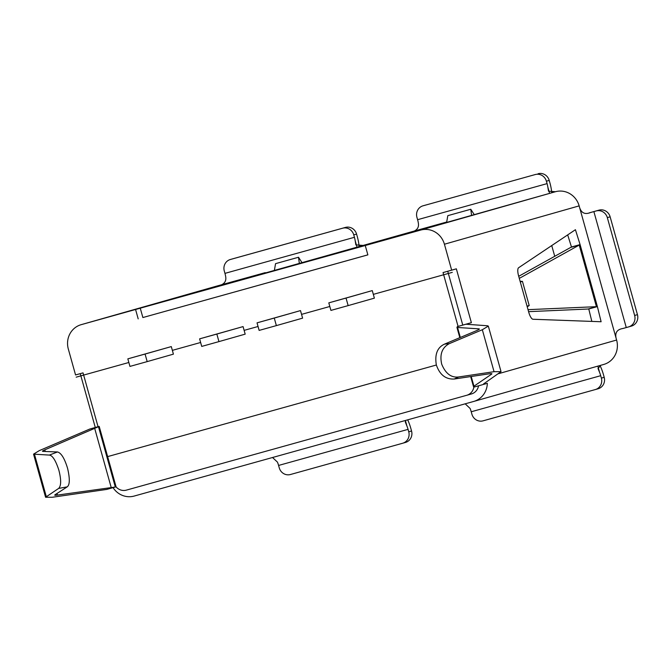 <?xml version="1.0" encoding="UTF-8"?>
<svg xmlns="http://www.w3.org/2000/svg" width="671" height="671" viewBox="0 0 671 671"><rect width="100%" height="100%" fill="white"/><g stroke="black" fill="none" stroke-linecap="round" stroke-linejoin="round"><path stroke-width="1.01" d="M498.545 373.697L616.607 340.029C614.443 333.386 616.532 329.536 622.873 328.505L628.559 326.92A9.402 8.941 -105.9 0 0 628.601 326.903A9.402 8.941 -105.9 0 0 634.64 315.462L607.322 217.614A9.402 8.941 -105.9 0 0 596.175 210.954L590.497 212.539C584.533 214.938 580.759 212.741 579.165 205.947L579.148 205.88A20.004 19.014 -105.9 0 0 555.454 191.721L548.509 191.176L547.83 187.033A10.031 3.12 -105.6 0 0 547.083 183.619L546.404 181.204A9.402 8.941 -105.9 0 0 535.265 174.544L423.007 205.821A9.402 8.941 -105.9 0 0 422.965 205.829A9.402 8.941 -105.9 0 0 416.926 217.278L417.597 219.694A10.031 3.12 -105.6 0 1 418.352 223.116C419.258 228.4 416.037 231.57 408.689 232.611L267.88 272.258M555.395 191.738L440.134 224.265M447.742 271.26L462.764 325.083L471.377 322.684L457.32 326.634L457.53 327.473L479.01 328.865C479.857 328.966 479.178 329.495 476.964 330.451L444.504 344.131L449.31 343.644C442.063 347.536 439.53 354.389 441.703 364.177C445.569 373.596 451.206 377.857 458.62 376.968L494.049 371.684L501.036 371.65L483.447 384.022M471.377 322.684L456.347 268.828L451.658 270.161L444.42 244.227A20.004 19.014 -105.9 0 0 420.725 230.061L140.256 308.182L142.873 317.542L367.859 254.854M591.83 321.401L588.777 308.987L597.391 306.588L601.115 321.745L532.975 319.253A7.842 2.432 -105.6 0 1 528.773 312.342L518.591 275.865A7.842 2.432 -105.6 0 1 518.599 267.754L575.424 229.708L580.088 244.596L571.474 246.995L518.708 276.301M567.683 234.892L571.474 246.995M45.251 451.491L44.798 449.847L99.207 426.404L98.058 426.731L83.028 372.875L75.563 374.955L68.316 349.021A20.004 19.014 -105.9 0 1 81.157 324.672A20.004 19.014 -105.9 0 1 81.258 324.647L216.045 286.291C223.342 285.292 226.563 282.13 225.708 276.788A10.031 3.12 -105.6 0 0 224.953 273.374L224.282 270.958A9.402 8.941 -105.9 0 1 230.321 259.509L233.131 258.712A9.402 8.941 74.1 0 1 233.172 258.696L230.363 259.501A9.402 8.941 -105.9 0 0 230.321 259.509M54.737 495.097L55.014 494.77C54.276 495.307 55.081 495.416 57.429 495.089L115.311 487.02L98.444 426.622L89.83 429.021L95.282 427.477L80.252 373.655M89.83 429.021L39.27 450.635L33.55 454.15L45.586 497.253L52.288 497.261L106.697 489.427L116.075 486.81L99.207 426.404M588.777 308.987L528.58 311.663M451.658 270.161L443.045 272.569L458.083 326.416L457.32 326.634L460.323 337.463M588.534 308.979L597.391 306.588L580.088 244.596L519.287 278.381M588.157 308.987L597.148 306.58L579.887 244.73L571.264 247.129M528.027 309.658L596.435 306.681L579.216 245.016L570.937 247.322M520.1 281.292L522.449 281.367L520.293 281.979M527.23 306.806L529.201 305.531L522.449 281.367M527.037 306.144L529.201 305.531M439.723 224.366L351.931 248.84L446.701 222.051M483.556 384.408L487.339 383.334A20.004 19.014 74.1 0 1 473.734 401.443A20.004 19.014 74.1 0 1 473.634 401.468L134.175 496.062A20.004 19.014 -105.9 0 1 113.064 487.649M140.256 308.182L81.258 324.647M265.33 272.963L267.469 272.376M265.238 272.636L216.045 286.291M365.494 245.058L366.207 244.856L365.494 245.058M471.587 215.316L470.782 209.26L474.204 214.561M446.626 222.453L447.809 215.659L470.782 209.26M193.24 293.059L193.944 292.85L193.24 293.059M274.372 270.447L275.555 263.653L298.52 257.253L301.942 262.554M299.325 263.317L298.52 257.253M230.363 259.501L342.621 228.215A9.402 8.941 -105.9 0 1 353.76 234.875L354.439 237.299A10.031 3.12 -105.6 0 1 355.185 240.713L356.746 246.282M362.751 245.41L355.865 244.856L355.185 240.713M342.621 228.215L345.431 227.419A9.402 8.941 74.1 0 1 356.578 234.078L357.249 236.494A19.442 6.039 -105.6 0 1 359.111 246.366M634.64 315.462L637.45 314.657L610.132 216.808L607.322 217.614M637.45 314.657A9.402 8.941 74.1 0 1 631.411 326.106A9.402 8.941 74.1 0 1 631.369 326.123L628.643 326.894M610.132 216.808A9.402 8.941 74.1 0 0 598.985 210.149L589.222 212.875M535.265 174.544L423.007 205.821M538.075 173.739A9.402 8.941 74.1 0 1 549.213 180.407L549.893 182.822A19.442 6.039 -105.6 0 1 551.755 192.694M345.431 227.419L233.172 258.696M272.535 457.505L277.459 462.134A10.031 3.12 74.4 0 1 278.582 465.448L279.262 467.863A9.402 8.941 -105.9 0 0 290.4 474.523L402.659 443.246A9.402 8.941 -105.9 0 0 402.701 443.229L405.51 442.432A9.402 8.941 74.1 0 0 411.549 430.983L410.878 428.568A19.442 6.039 74.4 0 0 407.683 419.845M405.51 442.432A9.402 8.941 74.1 0 1 405.469 442.441L402.743 443.221M465.179 403.825L470.103 408.454A10.031 3.12 74.4 0 1 471.227 411.768L471.906 414.183A9.402 8.941 -105.9 0 0 483.045 420.843L595.303 389.566A9.402 8.941 -105.9 0 0 595.345 389.557L598.155 388.752A9.402 8.941 74.1 0 0 604.194 377.303L603.523 374.888A19.442 6.039 74.4 0 0 600.025 365.536M598.155 388.752A9.402 8.941 74.1 0 1 598.113 388.769L595.387 389.541M402.701 443.229A9.402 8.941 -105.9 0 0 408.74 431.78L408.069 429.365A10.031 3.12 74.4 0 0 406.936 426.06L405.376 422.176L405.401 420.482M595.345 389.557A9.402 8.941 -105.9 0 0 601.384 378.108L600.713 375.693A10.031 3.12 74.4 0 0 599.58 372.38L598.012 368.496L600.788 365.292M616.624 340.096A20.004 19.014 74.1 0 1 603.783 364.437A20.004 19.014 74.1 0 1 603.682 364.462L473.827 401.417M365.25 245.519L367.867 254.879L142.873 317.542M135.576 309.516L138.192 318.876M116.016 486.819A10.661 10.132 -105.9 0 0 126.383 490.124L466.697 395.294A10.661 10.132 -105.9 0 0 466.748 395.286A10.661 10.132 -105.9 0 0 473.852 387.117L473.936 386.219L491.642 374.108L491.516 373.655M348.148 305.607L374.376 298.142L372.271 290.593L328.807 302.864L330.92 310.413L348.148 305.607L346.035 298.058L328.807 302.864M276.368 325.611L302.604 318.146L300.499 310.598L257.035 322.86L259.14 330.409L276.368 325.611L274.263 318.062L257.035 322.86M218.947 341.606L245.183 334.141L243.078 326.592L199.614 338.855L201.728 346.412L218.947 341.606L216.842 334.057L199.614 338.855M147.175 361.61L173.412 354.145L171.298 346.588L127.842 358.859L129.948 366.408L147.175 361.61L145.07 354.053L127.842 358.859M95.282 427.477L98.05 426.697M478.532 385.817A10.661 10.132 74.1 0 1 471.428 393.952A10.661 10.132 74.1 0 1 471.377 393.961L466.798 395.269M458.083 326.416L462.764 325.083M44.798 449.847C42.625 450.795 41.996 451.306 42.902 451.39L57.463 451.969C61.17 452.883 64.533 458.327 67.57 468.299C69.977 478.649 69.859 484.831 67.209 486.861L58.654 488.413C61.246 485.846 61.304 479.706 58.822 470.01C55.643 460.39 52.489 455.416 49.352 455.089L33.55 454.15M494.049 371.684L482.332 329.729L449.31 343.644M482.332 329.729L488.32 326.106L487.44 325.762L465.934 324.227M45.586 497.253L58.654 488.413M55.014 494.77L67.209 486.861M491.885 373.806L491.642 374.108C492.313 373.588 491.457 373.495 489.075 373.831L454.25 379.023C445.695 379.484 439.723 374.779 436.326 364.898C434.615 354.355 437.341 347.435 444.504 344.131M482.793 384.634L474.179 387.033L471.218 376.49M372.271 290.593L346.035 298.058M300.499 310.598L274.263 318.062M243.078 326.592L216.842 334.057M171.298 346.588L145.07 354.053M551.738 245.561L554.741 256.314M452.279 272.367L373.328 294.368M329.822 306.488L301.547 314.372M258.05 326.492L244.127 330.367M200.629 342.487L172.355 350.363M128.857 362.491L76.175 377.161M436.36 365.016L107.637 456.607M616.607 340.029L579.165 205.947M579.148 205.88L444.42 244.227M555.454 191.721L420.725 230.061M446.701 222.017L408.689 232.611M547.083 183.619L417.597 219.694M354.439 237.299L224.953 273.374M353.76 234.875L356.578 234.078M598.985 210.149L596.175 210.954M626.261 327.557L593.877 211.591M278.582 465.448L408.069 429.365M471.227 411.768L600.713 375.693M546.404 181.204L549.213 180.407M547.83 187.033L549.39 192.602M57.463 451.969L49.352 455.089M46.249 496.456L34.54 454.502M454.25 379.023L458.62 376.968M57.429 495.089L56.985 493.495M111.143 487.305L94.737 428.559M405.393 420.507L406.936 426.06M411.549 430.983L408.74 431.78M604.194 377.303L601.384 378.108M598.029 366.827L599.58 372.38M439.656 224.391L366.056 244.898M267.402 272.384L193.793 292.892M631.411 326.106L628.601 326.903M422.965 205.829L425.775 205.032M215.894 286.332L81.157 324.672M466.748 395.286L471.428 393.952M603.783 364.437L473.734 401.443M488.32 326.106L501.036 371.65M456.926 327.289L459.82 337.672M470.681 376.574L473.508 386.681"/></g></svg>
